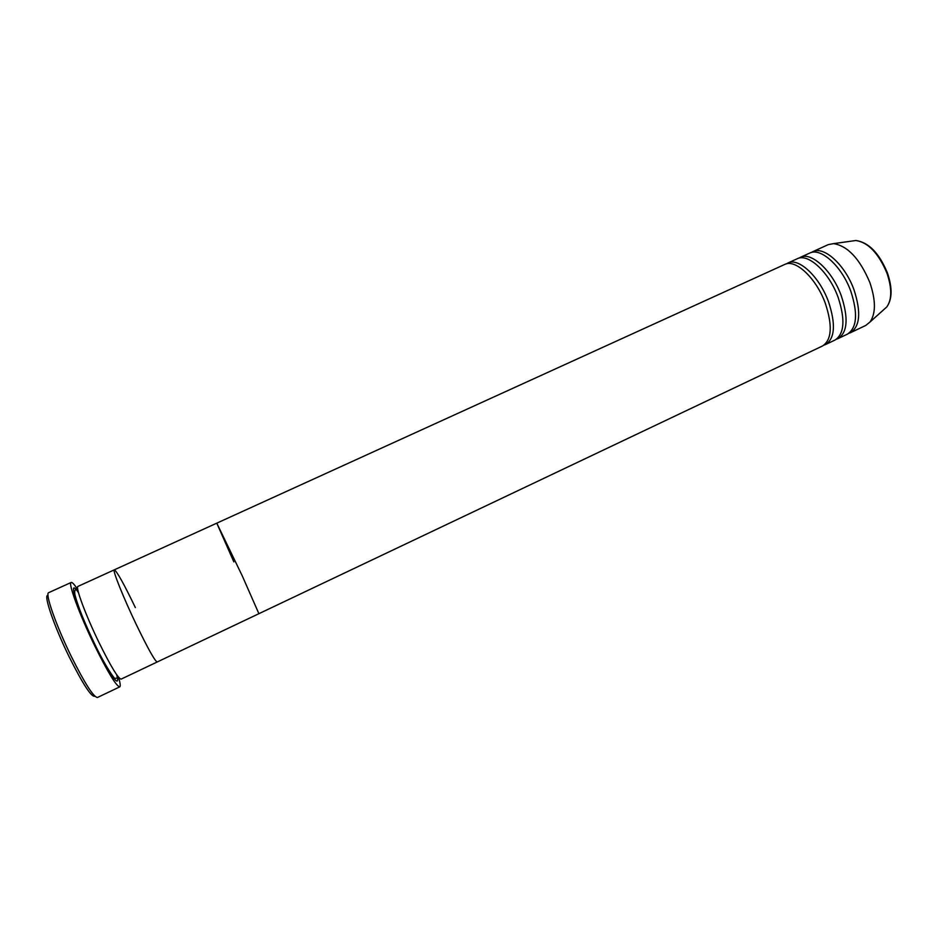 <?xml version="1.0" encoding="UTF-8"?>
<svg xmlns="http://www.w3.org/2000/svg" width="938" height="938" viewBox="0 0 938 938"><rect width="100%" height="100%" fill="white"/><g stroke="black" fill="none" stroke-linecap="round" stroke-linejoin="round"><path stroke-width="1.41" d="M94.867 696.195C91.607 697.544 83.06 684.47 69.236 656.963C53.865 625.752 43.019 593.777 48.002 595.466M71.171 582.451L48.694 592.664C44.766 593.121 56.022 625.388 71.276 656.412C84.83 683.462 93.554 697.157 97.458 697.485L119.747 686.874C116.335 686.311 107.952 672.534 94.586 645.532C79.484 614.578 67.794 582.674 71.171 582.451C72.191 582.111 74.348 584.421 77.631 589.404M233.843 561.874L216.784 523.158L242.074 575.475L216.784 523.158L784.684 264.469C795.318 258.665 816.201 278.07 825.288 303.232C832.686 325.592 831.783 339.837 822.591 345.946L258.9 613.687L242.074 575.475L258.9 613.687L157.185 661.994C154.922 661.102 147.993 648.709 136.409 624.802C147.993 648.709 154.922 661.102 157.185 661.994L121.119 679.124C118.153 678.561 110.743 666.285 98.9 642.307C85.557 614.882 75.075 586.578 77.983 586.391L114.319 569.835C116.898 571.265 123.898 583.835 135.342 607.554M118.716 677.893C120.299 683.333 120.639 686.335 119.747 686.874M136.409 624.802C123.3 597.483 112.197 569.671 114.319 569.835C112.197 569.671 123.3 597.483 136.409 624.802M824.08 345.067L825.698 344.469C834.937 338.337 835.875 324.091 828.5 301.731C819.425 276.581 798.508 257.223 787.826 263.05L786.314 263.906M836.497 339.181L838.103 338.583C847.53 332.357 848.585 318.088 841.28 295.763C832.287 270.66 811.206 251.431 800.325 257.352L798.824 258.196M825.698 344.469L835.008 340.048C844.388 333.858 845.408 319.588 838.091 297.252C829.075 272.137 808.04 252.873 797.206 258.771L787.826 263.05M848.843 333.318L850.449 332.72C860.052 326.412 861.236 312.12 854.002 289.819C845.079 264.762 823.845 245.686 812.754 251.689L811.264 252.521M838.103 338.583L847.366 334.174C856.933 327.901 858.082 313.609 850.836 291.308C841.878 266.228 820.691 247.116 809.658 253.108L800.325 257.352M850.449 332.72L865.797 325.427L870.03 321.992C875.928 313.409 875.858 300.23 869.819 282.444C859.853 258.876 847.764 245.932 833.565 243.622L828.219 244.642L812.754 251.689M116.617 674.633C121.166 690.696 109.629 675.278 94.703 644.265C76.611 607.249 67.008 575.51 78.511 592.722M884.018 309.423L886.809 306.914C891.979 299.48 892.038 288.247 886.973 273.216C878.589 253.319 868.236 242.414 855.913 240.503L852.185 241.019M118.985 677.74L115.14 678.35C115.233 680.437 104.657 665.194 94.785 644.125C84.432 622.551 77.819 606.112 74.946 594.798C74.301 591.116 74.946 589.252 76.857 589.24L77.666 588.912M833.565 243.622L855.913 240.503C868.729 242.379 879.234 253.19 887.418 272.911C892.484 287.825 892.284 299.152 886.809 306.914L870.03 321.992M216.784 523.158L114.319 569.835"/></g></svg>
